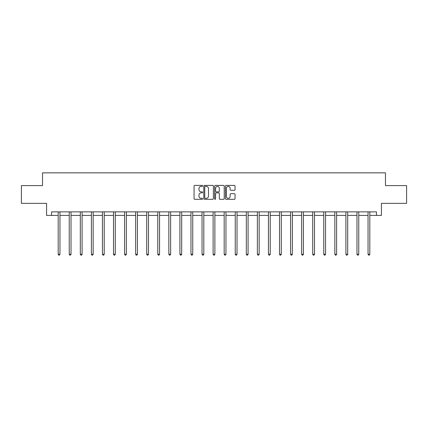 <?xml version="1.0" encoding="UTF-8"?>
<svg xmlns="http://www.w3.org/2000/svg" width="428" height="428" viewBox="0 0 428 428"><rect width="100%" height="100%" fill="white"/><g stroke="black" fill="none" stroke-linecap="round" stroke-linejoin="round"><path stroke-width="0.64" d="M202.653 185.88A0.487 0.487 0 0 0 202.16 185.394L194.767 185.394A0.696 0.696 0 0 0 194.066 186.089L194.066 198.624A0.696 0.696 0 0 0 194.767 199.32L202.16 199.32A0.487 0.487 0 0 0 202.653 198.833A0.487 0.487 0 0 0 202.16 198.346L201.203 198.346A2.226 2.226 0 0 1 198.977 196.115L198.977 195.072A2.226 2.226 0 0 1 201.203 192.846L202.16 192.846A0.487 0.487 0 0 0 202.653 192.354A0.487 0.487 0 0 0 202.16 191.867L201.203 191.867A2.226 2.226 0 0 1 198.977 189.641L198.977 188.598A2.226 2.226 0 0 1 201.203 186.367L202.16 186.367A0.487 0.487 0 0 0 202.653 185.88M234.351 190.305A0.696 0.696 0 0 0 235.047 189.604L235.047 186.089A0.696 0.696 0 0 0 234.351 185.394L226.134 185.394A0.696 0.696 0 0 0 225.438 186.089L225.438 198.624A0.696 0.696 0 0 0 226.134 199.32L234.351 199.32A0.696 0.696 0 0 0 235.047 198.624L235.047 194.376A0.696 0.696 0 0 0 234.351 193.681L230.831 193.681A0.696 0.696 0 0 0 230.136 194.376L230.136 196.484A1.862 1.862 0 0 1 228.274 198.346A1.862 1.862 0 0 1 226.412 196.484L226.412 188.229A1.862 1.862 0 0 1 228.274 186.367A1.862 1.862 0 0 1 230.136 188.229L230.136 189.604A0.696 0.696 0 0 0 230.831 190.305L234.351 190.305M51.547 215.412L51.547 211.865L376.453 211.865L376.453 215.412L381.418 215.412L381.418 203.354L406.6 203.354L406.6 185.618L385.462 185.618L385.462 172.848L42.538 172.848L42.538 185.618L21.4 185.618L21.4 203.354L46.582 203.354L46.582 215.412L58.181 215.412M213.39 186.089A0.696 0.696 0 0 0 212.695 185.394L204.477 185.394A0.696 0.696 0 0 0 203.781 186.089L203.781 198.624A0.696 0.696 0 0 0 204.477 199.32L212.695 199.32A0.696 0.696 0 0 0 213.39 198.624L213.39 186.089M215.305 185.394L223.523 185.394A0.696 0.696 0 0 1 224.219 186.089L224.219 198.624A0.696 0.696 0 0 1 223.523 199.32L220.008 199.32A0.696 0.696 0 0 1 219.307 198.624L219.307 193.542A0.696 0.696 0 0 0 218.612 192.846L216.279 192.846A0.696 0.696 0 0 0 215.584 193.542L215.584 198.833A0.487 0.487 0 0 1 215.097 199.32A0.487 0.487 0 0 1 214.61 198.833L214.61 186.089A0.696 0.696 0 0 1 215.305 185.394M59.957 215.412L69.25 215.412M71.021 215.412L80.314 215.412M82.09 215.412L91.383 215.412M93.154 215.412L102.447 215.412M104.223 215.412L113.516 215.412M115.287 215.412L124.58 215.412M126.356 215.412L135.649 215.412M137.42 215.412L146.713 215.412M148.489 215.412L157.782 215.412M159.553 215.412L168.846 215.412M170.622 215.412L179.915 215.412M181.686 215.412L190.979 215.412M192.755 215.412L202.048 215.412M203.819 215.412L213.112 215.412M214.888 215.412L224.181 215.412M225.952 215.412L235.245 215.412M237.021 215.412L246.314 215.412M248.085 215.412L257.378 215.412M259.154 215.412L268.447 215.412M270.218 215.412L279.511 215.412M281.287 215.412L290.58 215.412M292.351 215.412L301.644 215.412M303.42 215.412L312.713 215.412M314.484 215.412L323.777 215.412M325.553 215.412L334.846 215.412M336.617 215.412L345.91 215.412M347.686 215.412L356.979 215.412M358.75 215.412L368.043 215.412M369.819 215.412L376.453 215.412M205.242 186.367A0.487 0.487 0 0 0 204.755 186.854L204.755 197.859A0.487 0.487 0 0 0 205.242 198.346L206.253 198.346A2.226 2.226 0 0 0 208.484 196.115L208.484 188.598A2.226 2.226 0 0 0 206.253 186.367L205.242 186.367M219.307 188.267A1.862 1.862 0 0 0 217.445 186.405A1.862 1.862 0 0 0 215.584 188.267L215.584 191.172A0.696 0.696 0 0 0 216.279 191.867L218.612 191.867A0.696 0.696 0 0 0 219.307 191.172L219.307 188.267M60.048 211.865L60.006 211.967A0.712 0.712 0 0 0 59.957 212.234L59.957 254.232L58.181 254.232L58.181 212.234A0.712 0.712 0 0 0 58.133 211.967L58.09 211.865M59.957 254.232L59.422 255.152L58.716 255.152L58.181 254.232M71.118 211.865L71.075 211.967A0.712 0.712 0 0 0 71.021 212.234L71.021 254.232L69.25 254.232L69.25 212.234A0.712 0.712 0 0 0 69.197 211.967L69.154 211.865M71.021 254.232L70.492 255.152L69.78 255.152L69.25 254.232M82.181 211.865L82.139 211.967A0.712 0.712 0 0 0 82.09 212.234L82.09 254.232L80.314 254.232L80.314 212.234A0.712 0.712 0 0 0 80.266 211.967L80.223 211.865M82.09 254.232L81.555 255.152L80.849 255.152L80.314 254.232M93.251 211.865L93.208 211.967A0.712 0.712 0 0 0 93.154 212.234L93.154 254.232L91.383 254.232L91.383 212.234A0.712 0.712 0 0 0 91.33 211.967L91.287 211.865M93.154 254.232L92.625 255.152L91.913 255.152L91.383 254.232M104.314 211.865L104.272 211.967A0.712 0.712 0 0 0 104.223 212.234L104.223 254.232L102.447 254.232L102.447 212.234A0.712 0.712 0 0 0 102.399 211.967L102.356 211.865M104.223 254.232L103.688 255.152L102.982 255.152L102.447 254.232M115.383 211.865L115.341 211.967A0.712 0.712 0 0 0 115.287 212.234L115.287 254.232L113.516 254.232L113.516 212.234A0.712 0.712 0 0 0 113.463 211.967L113.42 211.865M115.287 254.232L114.758 255.152L114.046 255.152L113.516 254.232M126.447 211.865L126.404 211.967A0.712 0.712 0 0 0 126.356 212.234L126.356 254.232L124.58 254.232L124.58 212.234A0.712 0.712 0 0 0 124.532 211.967L124.489 211.865M126.356 254.232L125.821 255.152L125.115 255.152L124.58 254.232M137.516 211.865L137.474 211.967A0.712 0.712 0 0 0 137.42 212.234L137.42 254.232L135.649 254.232L135.649 212.234A0.712 0.712 0 0 0 135.596 211.967L135.553 211.865M137.42 254.232L136.89 255.152L136.179 255.152L135.649 254.232M148.58 211.865L148.537 211.967A0.712 0.712 0 0 0 148.489 212.234L148.489 254.232L146.713 254.232L146.713 212.234A0.712 0.712 0 0 0 146.665 211.967L146.622 211.865M148.489 254.232L147.954 255.152L147.248 255.152L146.713 254.232M159.649 211.865L159.607 211.967A0.712 0.712 0 0 0 159.553 212.234L159.553 254.232L157.782 254.232L157.782 212.234A0.712 0.712 0 0 0 157.729 211.967L157.686 211.865M159.553 254.232L159.023 255.152L158.312 255.152L157.782 254.232M170.713 211.865L170.67 211.967A0.712 0.712 0 0 0 170.622 212.234L170.622 254.232L168.846 254.232L168.846 212.234A0.712 0.712 0 0 0 168.798 211.967L168.755 211.865M170.622 254.232L170.087 255.152L169.381 255.152L168.846 254.232M181.782 211.865L181.739 211.967A0.712 0.712 0 0 0 181.686 212.234L181.686 254.232L179.915 254.232L179.915 212.234A0.712 0.712 0 0 0 179.862 211.967L179.819 211.865M181.686 254.232L181.156 255.152L180.445 255.152L179.915 254.232M192.846 211.865L192.803 211.967A0.712 0.712 0 0 0 192.755 212.234L192.755 254.232L190.979 254.232L190.979 212.234A0.712 0.712 0 0 0 190.931 211.967L190.888 211.865M192.755 254.232L192.22 255.152L191.514 255.152L190.979 254.232M203.915 211.865L203.872 211.967A0.712 0.712 0 0 0 203.819 212.234L203.819 254.232L202.048 254.232L202.048 212.234A0.712 0.712 0 0 0 201.995 211.967L201.952 211.865M203.819 254.232L203.289 255.152L202.578 255.152L202.048 254.232M214.979 211.865L214.936 211.967A0.712 0.712 0 0 0 214.888 212.234L214.888 254.232L213.112 254.232L213.112 212.234A0.712 0.712 0 0 0 213.064 211.967L213.021 211.865M214.888 254.232L214.353 255.152L213.647 255.152L213.112 254.232M226.048 211.865L226.005 211.967A0.712 0.712 0 0 0 225.952 212.234L225.952 254.232L224.181 254.232L224.181 212.234A0.712 0.712 0 0 0 224.128 211.967L224.085 211.865M225.952 254.232L225.422 255.152L224.711 255.152L224.181 254.232M237.112 211.865L237.069 211.967A0.712 0.712 0 0 0 237.021 212.234L237.021 254.232L235.245 254.232L235.245 212.234A0.712 0.712 0 0 0 235.197 211.967L235.154 211.865M237.021 254.232L236.486 255.152L235.78 255.152L235.245 254.232M248.181 211.865L248.138 211.967A0.712 0.712 0 0 0 248.085 212.234L248.085 254.232L246.314 254.232L246.314 212.234A0.712 0.712 0 0 0 246.261 211.967L246.218 211.865M248.085 254.232L247.555 255.152L246.844 255.152L246.314 254.232M259.245 211.865L259.202 211.967A0.712 0.712 0 0 0 259.154 212.234L259.154 254.232L257.378 254.232L257.378 212.234A0.712 0.712 0 0 0 257.33 211.967L257.287 211.865M259.154 254.232L258.619 255.152L257.913 255.152L257.378 254.232M270.314 211.865L270.271 211.967A0.712 0.712 0 0 0 270.218 212.234L270.218 254.232L268.447 254.232L268.447 212.234A0.712 0.712 0 0 0 268.393 211.967L268.351 211.865M270.218 254.232L269.688 255.152L268.977 255.152L268.447 254.232M281.378 211.865L281.335 211.967A0.712 0.712 0 0 0 281.287 212.234L281.287 254.232L279.511 254.232L279.511 212.234A0.712 0.712 0 0 0 279.463 211.967L279.42 211.865M281.287 254.232L280.752 255.152L280.046 255.152L279.511 254.232M292.447 211.865L292.404 211.967A0.712 0.712 0 0 0 292.351 212.234L292.351 254.232L290.58 254.232L290.58 212.234A0.712 0.712 0 0 0 290.526 211.967L290.484 211.865M292.351 254.232L291.821 255.152L291.11 255.152L290.58 254.232M303.511 211.865L303.468 211.967A0.712 0.712 0 0 0 303.42 212.234L303.42 254.232L301.644 254.232L301.644 212.234A0.712 0.712 0 0 0 301.596 211.967L301.553 211.865M303.42 254.232L302.885 255.152L302.179 255.152L301.644 254.232M314.58 211.865L314.537 211.967A0.712 0.712 0 0 0 314.484 212.234L314.484 254.232L312.713 254.232L312.713 212.234A0.712 0.712 0 0 0 312.659 211.967L312.617 211.865M314.484 254.232L313.954 255.152L313.243 255.152L312.713 254.232M325.644 211.865L325.601 211.967A0.712 0.712 0 0 0 325.553 212.234L325.553 254.232L323.777 254.232L323.777 212.234A0.712 0.712 0 0 0 323.729 211.967L323.686 211.865M325.553 254.232L325.018 255.152L324.312 255.152L323.777 254.232M336.713 211.865L336.67 211.967A0.712 0.712 0 0 0 336.617 212.234L336.617 254.232L334.846 254.232L334.846 212.234A0.712 0.712 0 0 0 334.792 211.967L334.75 211.865M336.617 254.232L336.087 255.152L335.375 255.152L334.846 254.232M347.777 211.865L347.734 211.967A0.712 0.712 0 0 0 347.686 212.234L347.686 254.232L345.91 254.232L345.91 212.234A0.712 0.712 0 0 0 345.861 211.967L345.819 211.865M347.686 254.232L347.151 255.152L346.445 255.152L345.91 254.232M358.846 211.865L358.803 211.967A0.712 0.712 0 0 0 358.75 212.234L358.75 254.232L356.979 254.232L356.979 212.234A0.712 0.712 0 0 0 356.925 211.967L356.882 211.865M358.75 254.232L358.22 255.152L357.508 255.152L356.979 254.232M369.91 211.865L369.867 211.967A0.712 0.712 0 0 0 369.819 212.234L369.819 254.232L368.043 254.232L368.043 212.234A0.712 0.712 0 0 0 367.994 211.967L367.952 211.865M369.819 254.232L369.284 255.152L368.578 255.152L368.043 254.232"/></g></svg>
